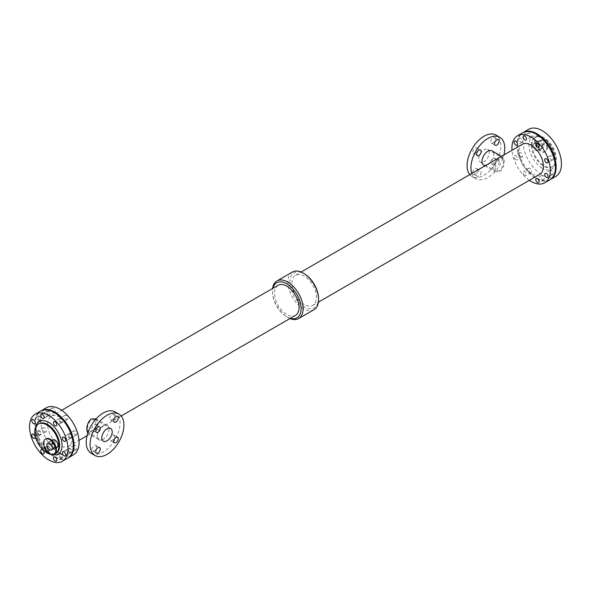 <?xml version="1.0" encoding="UTF-8"?>
<svg xmlns="http://www.w3.org/2000/svg" width="591" height="591" viewBox="0 0 591 591"><rect width="100%" height="100%" fill="white"/><g stroke="black" fill="none" stroke-linecap="round" stroke-linejoin="round"><path stroke-width="0.44" stroke-dasharray="2.96 2.22" d="M61.139 457.537A2.394 1.381 60 0 1 59.573 455.432A2.394 1.381 60 0 1 59.942 453.511A2.394 1.381 60 0 1 62.336 454.893A2.394 1.381 60 0 1 62.336 457.656A2.394 1.381 60 0 1 61.139 457.537M66.214 454.612A2.394 1.381 -120 0 0 67.411 454.73A2.394 1.381 -120 0 0 67.411 451.967A2.394 1.381 -120 0 0 65.017 450.586A2.394 1.381 -120 0 0 64.648 452.499A2.394 1.381 -120 0 0 66.214 454.612M70.1 437.739A2.394 1.381 60 0 1 68.534 435.626A2.394 1.381 60 0 1 68.903 433.713A2.394 1.381 60 0 1 71.297 435.094A2.394 1.381 60 0 1 71.297 437.857A2.394 1.381 60 0 1 70.1 437.739M75.175 434.806A2.394 1.381 -120 0 0 76.372 434.924A2.394 1.381 -120 0 0 76.372 432.161A2.394 1.381 -120 0 0 73.978 430.78A2.394 1.381 -120 0 0 73.609 432.701A2.394 1.381 -120 0 0 75.175 434.806M39.508 434.71A2.394 1.381 60 0 1 37.95 432.597A2.394 1.381 60 0 1 38.312 430.684A2.394 1.381 60 0 1 40.705 432.065A2.394 1.381 60 0 1 40.705 434.828A2.394 1.381 60 0 1 39.508 434.71M44.584 431.777A2.394 1.381 -120 0 0 45.78 431.895A2.394 1.381 -120 0 0 45.78 429.132A2.394 1.381 -120 0 0 43.387 427.751A2.394 1.381 -120 0 0 43.025 429.672A2.394 1.381 -120 0 0 44.584 431.777M61.139 422.218A2.394 1.381 60 0 1 59.573 420.112A2.394 1.381 60 0 1 59.942 418.192A2.394 1.381 60 0 1 62.336 419.573A2.394 1.381 60 0 1 62.336 422.336A2.394 1.381 60 0 1 61.139 422.218M66.214 419.292A2.394 1.381 -120 0 0 67.411 419.411A2.394 1.381 -120 0 0 67.411 416.648A2.394 1.381 -120 0 0 65.017 415.266A2.394 1.381 -120 0 0 64.648 417.18A2.394 1.381 -120 0 0 66.214 419.292M48.469 450.224A2.394 1.381 60 0 1 46.903 448.118A2.394 1.381 60 0 1 47.273 446.198A2.394 1.381 60 0 1 49.666 447.579A2.394 1.381 60 0 1 49.666 450.342A2.394 1.381 60 0 1 48.469 450.224M53.545 447.291A2.394 1.381 -120 0 0 54.741 447.417A2.394 1.381 -120 0 0 54.741 444.654A2.394 1.381 -120 0 0 52.348 443.272A2.394 1.381 -120 0 0 51.978 445.186A2.394 1.381 -120 0 0 53.545 447.291M70.1 452.366A2.394 1.381 60 0 1 68.534 450.261A2.394 1.381 60 0 1 68.903 448.34A2.394 1.381 60 0 1 71.297 449.721A2.394 1.381 60 0 1 71.297 452.484A2.394 1.381 60 0 1 70.1 452.366M75.175 449.433A2.394 1.381 -120 0 0 76.372 449.559A2.394 1.381 -120 0 0 76.372 446.796A2.394 1.381 -120 0 0 73.978 445.415A2.394 1.381 -120 0 0 73.609 447.328A2.394 1.381 -120 0 0 75.175 449.433M39.508 420.075A2.394 1.381 60 0 1 37.95 417.97A2.394 1.381 60 0 1 38.312 416.049A2.394 1.381 60 0 1 40.705 417.431A2.394 1.381 60 0 1 40.705 420.194A2.394 1.381 60 0 1 39.508 420.075M44.584 417.15A2.394 1.381 -120 0 0 45.78 417.268A2.394 1.381 -120 0 0 45.78 414.505A2.394 1.381 -120 0 0 43.387 413.124A2.394 1.381 -120 0 0 43.025 415.037A2.394 1.381 -120 0 0 44.584 417.15M48.469 414.904A2.394 1.381 60 0 1 46.903 412.799A2.394 1.381 60 0 1 47.273 410.878A2.394 1.381 60 0 1 49.666 412.259A2.394 1.381 60 0 1 49.666 415.022A2.394 1.381 60 0 1 48.469 414.904M53.545 411.971A2.394 1.381 -120 0 0 54.741 412.097A2.394 1.381 -120 0 0 54.741 409.334A2.394 1.381 -120 0 0 52.348 407.953A2.394 1.381 -120 0 0 51.978 409.866A2.394 1.381 -120 0 0 53.545 411.971M542.531 144.293A2.394 1.381 -120 0 0 543.727 144.411A2.394 1.381 -120 0 0 543.727 141.648A2.394 1.381 -120 0 0 541.334 140.266A2.394 1.381 -120 0 0 540.972 142.18A2.394 1.381 -120 0 0 542.531 144.293M551.492 174.441A2.394 1.381 -120 0 0 552.688 174.559A2.394 1.381 -120 0 0 552.688 171.796A2.394 1.381 -120 0 0 550.295 170.415A2.394 1.381 -120 0 0 549.925 172.328A2.394 1.381 -120 0 0 551.492 174.441M520.9 142.15A2.394 1.381 -120 0 0 522.097 142.268A2.394 1.381 -120 0 0 522.097 139.506A2.394 1.381 -120 0 0 519.703 138.124A2.394 1.381 -120 0 0 519.341 140.037A2.394 1.381 -120 0 0 520.9 142.15M542.531 179.612A2.394 1.381 -120 0 0 543.727 179.73A2.394 1.381 -120 0 0 543.727 176.968A2.394 1.381 -120 0 0 541.334 175.586A2.394 1.381 -120 0 0 540.972 177.499A2.394 1.381 -120 0 0 542.531 179.612M529.861 136.979A2.394 1.381 -120 0 0 531.058 137.097A2.394 1.381 -120 0 0 531.058 134.334A2.394 1.381 -120 0 0 528.664 132.953A2.394 1.381 -120 0 0 528.295 134.866A2.394 1.381 -120 0 0 529.861 136.979M551.492 159.806A2.394 1.381 -120 0 0 552.688 159.925A2.394 1.381 -120 0 0 552.688 157.162A2.394 1.381 -120 0 0 550.295 155.78A2.394 1.381 -120 0 0 549.925 157.701A2.394 1.381 -120 0 0 551.492 159.806M515.825 159.71A2.394 1.381 60 0 1 514.266 157.598A2.394 1.381 60 0 1 514.628 155.684A2.394 1.381 60 0 1 517.022 157.066A2.394 1.381 60 0 1 517.022 159.829A2.394 1.381 60 0 1 515.825 159.71M520.9 156.778A2.394 1.381 -120 0 0 522.097 156.896A2.394 1.381 -120 0 0 522.097 154.133A2.394 1.381 -120 0 0 519.703 152.751A2.394 1.381 -120 0 0 519.341 154.672A2.394 1.381 -120 0 0 520.9 156.778M524.786 175.224A2.394 1.381 60 0 1 523.227 173.119A2.394 1.381 60 0 1 523.589 171.198A2.394 1.381 60 0 1 525.983 172.579A2.394 1.381 60 0 1 525.983 175.342A2.394 1.381 60 0 1 524.786 175.224M529.861 172.299A2.394 1.381 -120 0 0 531.058 172.417A2.394 1.381 -120 0 0 531.058 169.654A2.394 1.381 -120 0 0 528.664 168.272A2.394 1.381 -120 0 0 528.295 170.186A2.394 1.381 -120 0 0 529.861 172.299M96.459 426.089A3.243 1.876 120 0 0 95.786 424.604A3.243 1.876 120 0 0 92.543 426.48A3.243 1.876 120 0 0 92.543 430.226A3.243 1.876 120 0 0 95.04 429.354A3.243 1.876 120 0 0 96.459 426.089M114.403 415.732A3.243 1.876 120 0 0 113.731 414.247A3.243 1.876 120 0 0 110.487 416.116A3.243 1.876 120 0 0 110.487 419.869A3.243 1.876 120 0 0 112.984 418.997A3.243 1.876 120 0 0 114.403 415.732M96.459 446.811A3.243 1.876 120 0 0 95.786 445.318A3.243 1.876 120 0 0 92.543 447.195A3.243 1.876 120 0 0 92.543 450.948A3.243 1.876 120 0 0 95.04 450.076A3.243 1.876 120 0 0 96.459 446.811M114.403 436.446A3.243 1.876 120 0 0 113.731 434.961A3.243 1.876 120 0 0 110.487 436.838A3.243 1.876 120 0 0 110.487 440.583A3.243 1.876 120 0 0 112.984 439.719A3.243 1.876 120 0 0 114.403 436.446M499.129 161.868A3.243 1.876 -60 0 1 497.711 165.133A3.243 1.876 -60 0 1 495.214 166.005A3.243 1.876 -60 0 1 495.214 162.259A3.243 1.876 -60 0 1 498.457 160.383A3.243 1.876 -60 0 1 499.129 161.868M495.265 159.636A3.243 1.876 120 0 0 494.593 158.152A3.243 1.876 120 0 0 491.343 160.021A3.243 1.876 120 0 0 491.343 163.773A3.243 1.876 120 0 0 493.847 162.902A3.243 1.876 120 0 0 495.265 159.636M495.265 138.915A3.243 1.876 120 0 0 494.593 137.43A3.243 1.876 120 0 0 491.343 139.306A3.243 1.876 120 0 0 491.343 143.052A3.243 1.876 120 0 0 493.847 142.187A3.243 1.876 120 0 0 495.265 138.915M481.185 172.225A3.243 1.876 -60 0 1 479.774 175.497A3.243 1.876 -60 0 1 477.269 176.362A3.243 1.876 -60 0 1 477.269 172.616A3.243 1.876 -60 0 1 480.513 170.74A3.243 1.876 -60 0 1 481.185 172.225M477.321 169.994A3.243 1.876 120 0 0 476.649 168.509A3.243 1.876 120 0 0 473.406 170.385A3.243 1.876 120 0 0 473.406 174.131A3.243 1.876 120 0 0 475.903 173.259A3.243 1.876 120 0 0 477.321 169.994M477.321 149.279A3.243 1.876 120 0 0 476.649 147.787A3.243 1.876 120 0 0 473.406 149.663A3.243 1.876 120 0 0 473.406 153.416A3.243 1.876 120 0 0 475.903 152.544A3.243 1.876 120 0 0 477.321 149.279M96.067 418.923L98.571 423.186L96.119 428.556L87.763 433.306M97.264 435.988A8.304 4.794 -60 0 1 100.891 427.625A8.304 4.794 -60 0 1 107.289 425.402A8.304 4.794 -60 0 1 107.289 434.991A8.304 4.794 -60 0 1 98.985 439.785A8.304 4.794 -60 0 1 97.264 435.988M87.498 429.568L88.458 432.605L95.801 428.372L95.808 419.876L91.546 419.898C88.783 422.306 87.438 425.527 87.498 429.568M115.097 411.875A23.921 13.815 -60 0 1 115.097 439.497A23.921 13.815 -60 0 1 91.177 453.312M499.801 171.686C502.845 168.93 504.3 165.251 504.175 160.649L503.177 157.265L497.304 159.814L492.429 167.43L494.874 171.649L499.801 171.686M483.711 165.207A8.304 4.794 120 0 0 490.109 162.983A8.304 4.794 120 0 0 493.736 154.62A8.304 4.794 120 0 0 492.015 150.823M489.193 152.781A7.351 4.24 120 0 0 487.671 149.42A7.351 4.24 120 0 0 480.32 153.66A7.351 4.24 120 0 0 480.32 162.148A7.351 4.24 120 0 0 485.987 160.176A7.351 4.24 120 0 0 489.193 152.781M503.502 161.04C503.562 165.081 502.217 168.302 499.454 170.703L495.192 170.733L495.199 162.237L502.542 158.004L503.502 161.04M471.817 173.459A23.921 13.815 120 0 0 475.903 178.733A23.921 13.815 120 0 0 503.909 154.931M469.815 174.618A23.921 13.815 120 0 0 472.039 176.502A23.921 13.815 120 0 0 490.471 170.09A23.921 13.815 120 0 0 500.917 146.014A23.921 13.815 120 0 0 495.96 135.066M318.49 297.495A20.249 11.694 60 0 1 304.646 307.069A20.249 11.694 60 0 1 289.878 282.01A20.249 11.694 60 0 1 305.096 274.298M291.924 283.192A17.361 10.025 60 0 1 295.522 275.243A17.361 10.025 60 0 1 312.883 285.268A17.361 10.025 60 0 1 312.883 305.318A17.361 10.025 60 0 1 299.504 300.664A17.361 10.025 60 0 1 291.924 283.192M314.087 309.632A21.704 12.529 60 0 1 297.362 303.818A21.704 12.529 60 0 1 287.891 281.981A21.704 12.529 60 0 1 292.382 272.045M290.27 318.372A20.249 11.694 60 0 1 285.904 316.311A20.249 11.694 60 0 1 272.51 293.114A20.249 11.694 60 0 1 272.481 292.057A20.249 11.694 60 0 1 272.909 288.305M278.117 285.29A17.361 10.025 -120 0 0 274.527 293.239A17.361 10.025 -120 0 0 282.099 310.711A17.361 10.025 -120 0 0 295.478 315.365M289.937 318.564A21.704 12.529 60 0 1 286.805 316.902A21.704 12.529 60 0 1 272.451 292.035A21.704 12.529 60 0 1 272.421 290.912A21.704 12.529 60 0 1 272.577 288.489M47.605 424.249A17.361 10.025 60 0 1 51.195 416.3A17.361 10.025 60 0 1 68.556 426.325A17.361 10.025 60 0 1 68.556 446.375A17.361 10.025 60 0 1 55.177 441.721A17.361 10.025 60 0 1 47.605 424.249M68.024 458.003A27.171 15.684 60 0 1 47.214 450.268A27.171 15.684 60 0 1 35.593 423.178A27.171 15.684 60 0 1 40.86 410.959M73.461 454.871A27.171 15.684 60 0 1 52.525 447.586A27.171 15.684 60 0 1 40.668 420.245A27.171 15.684 60 0 1 46.29 407.812M539.805 174.308A17.361 10.025 60 0 1 526.426 169.654A17.361 10.025 60 0 1 518.846 152.183A17.361 10.025 60 0 1 522.444 144.234M529.351 180.336A27.171 15.684 60 0 1 511.991 150.269M549.778 179.871A27.171 15.684 60 0 1 528.842 172.587A27.171 15.684 60 0 1 516.985 145.246A27.171 15.684 60 0 1 522.614 132.812M67.662 458.217A27.171 15.684 60 0 1 46.726 450.94A27.171 15.684 60 0 1 34.869 423.592A27.171 15.684 60 0 1 40.491 411.159M60.415 457.959A2.394 1.381 -120 0 0 61.612 458.077A2.394 1.381 -120 0 0 61.612 455.314A2.394 1.381 -120 0 0 59.218 453.932A2.394 1.381 -120 0 0 58.849 455.853A2.394 1.381 -120 0 0 60.415 457.959M69.376 438.153A2.394 1.381 -120 0 0 70.565 438.271A2.394 1.381 -120 0 0 70.565 435.508A2.394 1.381 -120 0 0 68.179 434.134A2.394 1.381 -120 0 0 67.81 436.047A2.394 1.381 -120 0 0 69.376 438.153M38.784 435.124A2.394 1.381 -120 0 0 39.981 435.242A2.394 1.381 -120 0 0 39.981 432.479A2.394 1.381 -120 0 0 37.588 431.098A2.394 1.381 -120 0 0 37.226 433.018A2.394 1.381 -120 0 0 38.784 435.124M60.415 422.639A2.394 1.381 -120 0 0 61.612 422.757A2.394 1.381 -120 0 0 61.612 419.994A2.394 1.381 -120 0 0 59.218 418.613A2.394 1.381 -120 0 0 58.849 420.533A2.394 1.381 -120 0 0 60.415 422.639M47.745 450.645A2.394 1.381 -120 0 0 48.942 450.763A2.394 1.381 -120 0 0 48.942 448A2.394 1.381 -120 0 0 46.549 446.619A2.394 1.381 -120 0 0 46.179 448.532A2.394 1.381 -120 0 0 47.745 450.645M69.376 452.787A2.394 1.381 -120 0 0 70.565 452.905A2.394 1.381 -120 0 0 70.565 450.143A2.394 1.381 -120 0 0 68.179 448.761A2.394 1.381 -120 0 0 67.81 450.674A2.394 1.381 -120 0 0 69.376 452.787M38.784 420.497A2.394 1.381 -120 0 0 39.981 420.615A2.394 1.381 -120 0 0 39.981 417.852A2.394 1.381 -120 0 0 37.588 416.47A2.394 1.381 -120 0 0 37.226 418.391A2.394 1.381 -120 0 0 38.784 420.497M47.745 415.325A2.394 1.381 -120 0 0 48.942 415.443A2.394 1.381 -120 0 0 48.942 412.681A2.394 1.381 -120 0 0 46.549 411.299A2.394 1.381 -120 0 0 46.179 413.212A2.394 1.381 -120 0 0 47.745 415.325M53.271 454.398A17.087 9.862 60 0 1 51.668 454.449M57.128 447.328A4.344 2.504 60 0 1 53.788 446.161A4.344 2.504 60 0 1 51.89 441.795A4.344 2.504 60 0 1 52.791 439.807M52.185 441.965A3.93 2.268 -120 0 0 53.899 445.917A3.93 2.268 -120 0 0 56.928 446.973A3.93 2.268 -120 0 0 56.928 442.43A3.93 2.268 -120 0 0 52.998 440.162A3.93 2.268 -120 0 0 52.185 441.965M54.645 453.711A8.629 4.979 60 0 1 47.997 451.398A8.629 4.979 60 0 1 44.229 442.718A8.629 4.979 60 0 1 46.017 438.766M48.366 443.834A4.344 2.504 60 0 1 49.267 441.846A4.344 2.504 60 0 1 53.604 444.351A4.344 2.504 60 0 1 53.604 449.359A4.344 2.504 60 0 1 50.265 448.2A4.344 2.504 60 0 1 48.366 443.834M555.821 176.384A27.171 15.684 60 0 1 534.885 169.1A27.171 15.684 60 0 1 523.028 141.759A27.171 15.684 60 0 1 528.649 129.318M550.14 179.649A27.171 15.684 60 0 1 529.329 171.922A27.171 15.684 60 0 1 517.709 144.832A27.171 15.684 60 0 1 522.976 132.606M532.085 144.758A17.087 9.862 60 0 1 535.631 136.935A17.087 9.862 60 0 1 552.718 146.804A17.087 9.862 60 0 1 552.718 166.536A17.087 9.862 60 0 1 539.546 161.956A17.087 9.862 60 0 1 532.085 144.758M539.11 148.814A4.344 2.504 -120 0 0 537.212 144.44A4.344 2.504 -120 0 0 533.872 143.281A4.344 2.504 -120 0 0 533.872 148.297A4.344 2.504 -120 0 0 538.209 150.801A4.344 2.504 -120 0 0 539.11 148.814M538.815 148.644A3.93 2.268 60 0 1 538.002 150.446A3.93 2.268 60 0 1 534.072 148.171A3.93 2.268 60 0 1 534.072 143.635A3.93 2.268 60 0 1 537.101 144.692A3.93 2.268 60 0 1 538.815 148.644M544.134 145.578A3.93 2.268 -120 0 0 542.42 141.618A3.93 2.268 -120 0 0 539.391 140.569A3.93 2.268 -120 0 0 539.391 145.105A3.93 2.268 -120 0 0 543.321 147.373A3.93 2.268 -120 0 0 544.134 145.578M542.634 146.775A4.344 2.504 -120 0 0 540.735 142.409A4.344 2.504 -120 0 0 537.389 141.249A4.344 2.504 -120 0 0 537.389 146.258A4.344 2.504 -120 0 0 541.733 148.762A4.344 2.504 -120 0 0 542.634 146.775M546.771 147.89A8.629 4.987 -120 0 0 543.003 139.203A8.629 4.987 -120 0 0 536.355 136.89A8.629 4.987 -120 0 0 536.355 146.864A8.629 4.987 -120 0 0 544.983 151.843A8.629 4.987 -120 0 0 546.771 147.89M547.458 147.491A8.629 4.987 -120 0 0 543.69 138.811A8.629 4.987 -120 0 0 537.042 136.499A8.629 4.987 -120 0 0 537.042 146.465A8.629 4.987 -120 0 0 545.67 151.444A8.629 4.987 -120 0 0 547.458 147.491M51.919 454.486A18.794 10.852 60 0 1 48.765 453.105A18.794 10.852 60 0 1 35.829 426.746M47.553 452.411A17.087 9.862 60 0 1 35.467 431.482A17.087 9.862 60 0 1 39.013 423.658C36.369 425.195 35.49 428.837 36.369 434.584C38.326 442.467 42.338 448.384 48.41 452.322C53.101 454.124 55.665 454.435 56.101 453.253A17.087 9.862 60 0 1 47.553 452.411M542.235 168.199A18.794 10.852 60 0 1 530.725 138.53A18.794 10.852 60 0 1 553.752 151.821A18.794 10.852 60 0 1 542.235 168.199M531.361 145.179A17.087 9.862 60 0 1 534.899 137.356A17.087 9.862 60 0 1 551.987 147.218A17.087 9.862 60 0 1 551.987 166.95A17.087 9.862 60 0 1 543.447 166.108A17.087 9.862 60 0 1 531.361 145.179M65.017 450.586L59.942 453.511M67.411 454.73L62.336 457.656M73.978 430.78L68.903 433.713M76.372 434.924L71.297 437.857M43.387 427.751L38.312 430.684M45.78 431.895L40.705 434.828M65.017 415.266L59.942 418.192M67.411 419.411L62.336 422.336M52.348 443.272L47.273 446.198M54.741 447.417L49.666 450.342M73.978 445.415L68.903 448.34M76.372 449.559L71.297 452.484M43.387 413.124L38.312 416.049M45.78 417.268L40.705 420.194M52.348 407.953L47.273 410.878M54.741 412.097L49.666 415.022M541.334 140.266L536.259 143.192M543.727 144.411L538.652 147.336M550.295 170.415L545.22 173.34M552.688 174.559L547.613 177.485M519.703 138.124L514.628 141.05M522.097 142.268L517.022 145.194M541.334 175.586L536.259 178.512M543.727 179.73L538.652 182.656M528.664 132.953L523.589 135.878M531.058 137.097L525.983 140.023M550.295 155.78L545.22 158.713M552.688 159.925L547.613 162.857M519.703 152.751L514.628 155.684M522.097 156.896L517.022 159.829M528.664 168.272L523.589 171.198M531.058 172.417L525.983 175.342M92.543 430.226L96.407 432.457M95.786 424.604L99.657 426.835M110.487 419.869L114.351 422.1M113.731 414.247L117.594 416.478M92.543 450.948L96.407 453.179M95.786 445.318L99.657 447.557M110.487 440.583L114.351 442.822M113.731 434.961L117.594 437.192M491.343 163.773L495.214 166.005M494.593 158.152L498.457 160.383M491.343 143.052L495.214 145.29M494.593 137.43L498.457 139.661M473.406 174.131L477.269 176.362M476.649 168.509L480.513 170.74M473.406 153.416L477.269 155.647M476.649 147.787L480.513 150.025M107.289 425.402L96.126 418.96M98.985 439.785L87.823 433.343M110.68 428.46L95.808 419.876M103.329 441.189L88.458 432.605M484.916 165.901L494.874 171.649M501.523 156.312L503.177 157.265M480.32 162.148L495.192 170.733M487.671 149.42L502.542 158.004M472.039 176.502L475.903 178.733M285.904 316.311L286.805 316.902M272.51 293.114L272.451 292.035M68.556 446.375L79.009 440.339M87.091 435.678L121.185 415.99M51.195 416.3L61.649 410.272M312.883 305.318L318.423 302.119M295.522 275.243L301.063 272.045M51.609 450.039L56.928 446.973M47.679 443.235L52.998 440.162M53.604 449.359L56.234 447.845M49.267 441.846L51.89 440.332M46.549 411.299L41.23 414.365M48.942 415.443L43.623 418.509M37.588 416.47L32.269 419.544M39.981 420.615L34.662 423.681M68.179 448.761L62.86 451.827M70.565 452.905L65.254 455.971M46.549 446.619L41.23 449.685M48.942 450.763L43.623 453.829M59.218 418.613L53.899 421.686M61.612 422.757L56.293 425.823M37.588 431.098L32.269 434.171M39.981 435.242L34.662 438.315M68.179 434.134L62.86 437.2M70.565 438.271L65.254 441.344M59.218 453.932L53.899 457.006M61.612 458.077L56.293 461.143M535.631 136.935L534.899 137.356C536.488 136.388 538.645 136.491 541.378 137.659C549.903 139.018 560.371 163.966 551.987 166.95L552.718 166.536M539.391 140.569L534.072 143.635M543.321 147.373L538.002 150.446M537.389 141.249L533.872 143.281M541.733 148.762L538.209 150.801M537.042 136.499L536.355 136.89M545.67 151.444L544.983 151.843"/><path stroke-width="0.89" d="M537.455 147.218A2.394 1.381 60 0 1 535.897 145.113A2.394 1.381 60 0 1 536.259 143.192A2.394 1.381 60 0 1 538.652 144.573A2.394 1.381 60 0 1 538.652 147.336A2.394 1.381 60 0 1 537.455 147.218M546.416 177.366A2.394 1.381 60 0 1 544.85 175.261A2.394 1.381 60 0 1 545.22 173.34A2.394 1.381 60 0 1 547.613 174.722A2.394 1.381 60 0 1 547.613 177.485A2.394 1.381 60 0 1 546.416 177.366M515.825 145.076A2.394 1.381 60 0 1 514.266 142.97A2.394 1.381 60 0 1 514.628 141.05A2.394 1.381 60 0 1 517.022 142.431A2.394 1.381 60 0 1 517.022 145.194A2.394 1.381 60 0 1 515.825 145.076M537.455 182.538A2.394 1.381 60 0 1 535.897 180.432A2.394 1.381 60 0 1 536.259 178.512A2.394 1.381 60 0 1 538.652 179.893A2.394 1.381 60 0 1 538.652 182.656A2.394 1.381 60 0 1 537.455 182.538M524.786 139.904A2.394 1.381 60 0 1 523.227 137.799A2.394 1.381 60 0 1 523.589 135.878A2.394 1.381 60 0 1 525.983 137.26A2.394 1.381 60 0 1 525.983 140.023A2.394 1.381 60 0 1 524.786 139.904M546.416 162.739A2.394 1.381 60 0 1 544.85 160.626A2.394 1.381 60 0 1 545.22 158.713A2.394 1.381 60 0 1 547.613 160.095A2.394 1.381 60 0 1 547.613 162.857A2.394 1.381 60 0 1 546.416 162.739M100.33 428.32A3.243 1.876 -60 0 1 98.911 431.593A3.243 1.876 -60 0 1 96.407 432.457A3.243 1.876 -60 0 1 96.407 428.711A3.243 1.876 -60 0 1 99.657 426.835A3.243 1.876 -60 0 1 100.33 428.32M118.266 417.963A3.243 1.876 -60 0 1 116.855 421.228A3.243 1.876 -60 0 1 114.351 422.1A3.243 1.876 -60 0 1 114.351 418.354A3.243 1.876 -60 0 1 117.594 416.478A3.243 1.876 -60 0 1 118.266 417.963M100.33 449.042A3.243 1.876 -60 0 1 98.911 452.307A3.243 1.876 -60 0 1 96.407 453.179A3.243 1.876 -60 0 1 96.407 449.426A3.243 1.876 -60 0 1 99.657 447.557A3.243 1.876 -60 0 1 100.33 449.042M118.266 438.685A3.243 1.876 -60 0 1 116.855 441.95A3.243 1.876 -60 0 1 114.351 442.822A3.243 1.876 -60 0 1 114.351 439.069A3.243 1.876 -60 0 1 117.594 437.192A3.243 1.876 -60 0 1 118.266 438.685M499.129 141.153A3.243 1.876 -60 0 1 497.711 144.418A3.243 1.876 -60 0 1 495.214 145.29A3.243 1.876 -60 0 1 495.214 141.537A3.243 1.876 -60 0 1 498.457 139.661A3.243 1.876 -60 0 1 499.129 141.153M481.185 151.51A3.243 1.876 -60 0 1 479.774 154.776A3.243 1.876 -60 0 1 477.269 155.647A3.243 1.876 -60 0 1 477.269 151.894A3.243 1.876 -60 0 1 480.513 150.025A3.243 1.876 -60 0 1 481.185 151.51M87.763 433.306L86.825 429.96C86.7 425.357 88.155 421.678 91.199 418.923L96.067 418.923M101.807 437.828A7.351 4.24 -60 0 1 105.013 430.433A7.351 4.24 -60 0 1 110.68 428.46A7.351 4.24 -60 0 1 110.68 436.948A7.351 4.24 -60 0 1 103.329 441.189A7.351 4.24 -60 0 1 101.807 437.828M95.04 455.543L91.177 453.312A23.921 13.815 -60 0 1 86.22 442.363A23.921 13.815 -60 0 1 96.665 418.288A23.921 13.815 -60 0 1 115.097 411.875L118.961 414.106A23.921 13.815 -60 0 1 118.968 441.736A23.921 13.815 -60 0 1 95.04 455.543A23.921 13.815 -60 0 1 90.083 444.595A23.921 13.815 -60 0 1 100.529 420.519A23.921 13.815 -60 0 1 118.961 414.106M501.523 156.312L492.015 150.823A8.304 4.794 120 0 0 483.711 155.618A8.304 4.794 120 0 0 483.711 165.207L484.916 165.901M503.909 154.931A23.921 13.815 120 0 0 504.78 148.245A23.921 13.815 120 0 0 499.823 137.297A23.921 13.815 120 0 0 478.969 146.538A23.921 13.815 120 0 0 471.817 173.459M499.823 137.297L495.96 135.066A23.921 13.815 120 0 0 473.347 146.753A23.921 13.815 120 0 0 469.815 174.618M272.577 288.489A21.704 12.529 60 0 1 276.913 280.976L292.382 272.045A21.704 12.529 60 0 1 304.195 273.707L305.096 274.298A20.249 11.694 60 0 1 318.49 297.495L318.549 298.573A21.704 12.529 60 0 1 314.087 309.632L298.618 318.564A21.704 12.529 60 0 1 289.937 318.564M304.195 273.707A21.704 12.529 60 0 1 318.549 298.573M272.909 288.305A20.249 11.694 60 0 1 287.965 284.522A20.249 11.694 60 0 1 301.07 307.224A20.249 11.694 60 0 1 290.27 318.372M121.185 415.99L295.478 315.365A17.361 10.025 -120 0 0 295.478 295.315A17.361 10.025 -120 0 0 278.117 285.29L61.649 410.272M276.913 280.976A21.704 12.529 60 0 1 298.618 293.505A21.704 12.529 60 0 1 298.618 318.564M40.86 410.959A27.171 15.684 60 0 1 41.222 410.738A27.171 15.684 60 0 1 68.386 426.429A27.171 15.684 60 0 1 68.386 457.796A27.171 15.684 60 0 1 68.024 458.003M41.222 410.738L46.29 407.812A27.171 15.684 60 0 1 73.461 423.496A27.171 15.684 60 0 1 73.461 454.871L68.386 457.796M301.063 272.045L522.444 144.234A17.361 10.025 60 0 1 539.805 154.258A17.361 10.025 60 0 1 539.805 174.308L318.423 302.119M511.991 150.269A27.171 15.684 60 0 1 511.909 148.178A27.171 15.684 60 0 1 517.539 135.738A27.171 15.684 60 0 1 544.71 151.429A27.171 15.684 60 0 1 544.71 182.796A27.171 15.684 60 0 1 529.351 180.336M517.539 135.738L522.614 132.812A27.171 15.684 60 0 1 549.778 148.496A27.171 15.684 60 0 1 549.778 179.871L544.71 182.796M35.179 414.225L40.491 411.159A27.171 15.684 60 0 1 67.662 426.842A27.171 15.684 60 0 1 67.662 458.217L62.351 461.29A27.171 15.684 60 0 1 41.407 454.006A27.171 15.684 60 0 1 29.55 426.665A27.171 15.684 60 0 1 35.179 414.225A27.171 15.684 60 0 1 62.351 429.916A27.171 15.684 60 0 1 62.351 461.29M55.096 461.024A2.394 1.381 60 0 1 53.537 458.919A2.394 1.381 60 0 1 53.899 457.006A2.394 1.381 60 0 1 56.293 458.387A2.394 1.381 60 0 1 56.293 461.143A2.394 1.381 60 0 1 55.096 461.024M64.057 441.226A2.394 1.381 60 0 1 62.491 439.12A2.394 1.381 60 0 1 62.86 437.2A2.394 1.381 60 0 1 65.254 438.581A2.394 1.381 60 0 1 65.254 441.344A2.394 1.381 60 0 1 64.057 441.226M33.465 438.197A2.394 1.381 60 0 1 31.907 436.084A2.394 1.381 60 0 1 32.269 434.171A2.394 1.381 60 0 1 34.662 435.552A2.394 1.381 60 0 1 34.662 438.315A2.394 1.381 60 0 1 33.465 438.197M55.096 425.705A2.394 1.381 60 0 1 53.537 423.599A2.394 1.381 60 0 1 53.899 421.686A2.394 1.381 60 0 1 56.293 423.067A2.394 1.381 60 0 1 56.293 425.823A2.394 1.381 60 0 1 55.096 425.705M42.426 453.711A2.394 1.381 60 0 1 40.868 451.605A2.394 1.381 60 0 1 41.23 449.685A2.394 1.381 60 0 1 43.623 451.066A2.394 1.381 60 0 1 43.623 453.829A2.394 1.381 60 0 1 42.426 453.711M64.057 455.853A2.394 1.381 60 0 1 62.491 453.748A2.394 1.381 60 0 1 62.86 451.827A2.394 1.381 60 0 1 65.254 453.208A2.394 1.381 60 0 1 65.254 455.971A2.394 1.381 60 0 1 64.057 455.853M33.465 423.562A2.394 1.381 60 0 1 31.907 421.457A2.394 1.381 60 0 1 32.269 419.544A2.394 1.381 60 0 1 34.662 420.925A2.394 1.381 60 0 1 34.662 423.681A2.394 1.381 60 0 1 33.465 423.562M42.426 418.391A2.394 1.381 60 0 1 40.868 416.286A2.394 1.381 60 0 1 41.23 414.365A2.394 1.381 60 0 1 43.623 415.746A2.394 1.381 60 0 1 43.623 418.509A2.394 1.381 60 0 1 42.426 418.391M51.668 454.449A17.087 9.862 60 0 1 34.743 431.895A17.087 9.862 60 0 1 38.282 424.072A17.087 9.862 60 0 1 55.377 433.942A17.087 9.862 60 0 1 55.369 453.674A17.087 9.862 60 0 1 53.271 454.398M51.89 440.332L52.791 439.807A4.344 2.504 60 0 1 57.128 442.312A4.344 2.504 60 0 1 57.128 447.328L56.234 447.845M45.33 439.165L46.017 438.766A8.629 4.979 60 0 1 54.645 443.752A8.629 4.979 60 0 1 54.645 453.711L53.958 454.11A8.629 4.979 60 0 1 47.31 451.797A8.629 4.979 60 0 1 43.542 443.117A8.629 4.979 60 0 1 45.33 439.165A8.629 4.979 60 0 1 53.958 444.144A8.629 4.979 60 0 1 53.958 454.11M46.866 445.03A3.93 2.268 60 0 1 47.679 443.235A3.93 2.268 60 0 1 51.609 445.503A3.93 2.268 60 0 1 51.609 450.039A3.93 2.268 60 0 1 48.58 448.99A3.93 2.268 60 0 1 46.866 445.03M522.976 132.606A27.171 15.684 60 0 1 523.338 132.391L528.649 129.318A27.171 15.684 60 0 1 555.821 145.009A27.171 15.684 60 0 1 555.821 176.384L550.509 179.45A27.171 15.684 60 0 1 550.14 179.649M523.338 132.391A27.171 15.684 60 0 1 550.509 148.075A27.171 15.684 60 0 1 550.509 179.45M35.829 426.746A18.794 10.852 60 0 1 49.762 423.03A18.794 10.852 60 0 1 62.011 444.144A18.794 10.852 60 0 1 51.919 454.486M38.282 424.072L39.013 423.658A17.087 9.862 60 0 1 56.101 433.521A17.087 9.862 60 0 1 56.101 453.253L55.369 453.674M79.009 440.339L87.091 435.678"/></g></svg>
